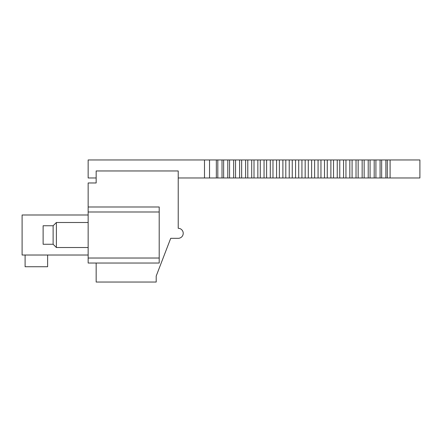 <?xml version="1.0" encoding="UTF-8"?>
<svg xmlns="http://www.w3.org/2000/svg" width="442" height="442" viewBox="0 0 442 442"><rect width="100%" height="100%" fill="white"/><g stroke="black" fill="none" stroke-linecap="round" stroke-linejoin="round"><path stroke-width="0.66" d="M88.151 255.023L22.1 255.023L22.1 214.994L88.151 214.994M88.151 206.989L88.151 182.971L96.157 182.971L96.157 170.96L178.22 170.96L178.22 228.304A5.006 5.006 0 0 1 183.22 233.31A5.006 5.006 0 0 1 178.22 238.315L170.711 238.315L156.203 276.04L156.203 282.046L96.157 282.046L96.157 263.034L159.203 263.034L159.203 206.989L88.151 206.989L88.151 263.034L96.157 263.034M88.151 263.034L159.203 263.034M47.62 255.023L47.62 266.736L25.1 266.736L25.1 255.023M53.123 244.266L43.117 244.266L43.117 225.752L53.123 225.752L56.377 222.503L56.377 247.52L53.123 244.266L53.123 225.752M96.157 177.966L88.151 177.966L88.151 159.954L216.337 159.954L216.337 177.966L387.308 177.966L387.308 159.954L419.9 159.954L419.9 177.966L419.9 159.954M178.22 177.966L209.541 177.966L209.541 159.954M387.308 177.966L419.9 177.966M216.337 177.966L209.541 177.966M217.818 177.966L217.818 159.954L222.017 159.954L222.017 177.966M216.337 159.954L217.818 159.954M222.017 159.954L387.308 159.954M385.877 177.966L385.877 159.954M381.661 177.966L381.661 159.954M380.081 177.966L380.081 159.954M375.915 177.966L375.915 159.954M374.192 177.966L374.192 159.954M370.076 177.966L370.076 159.954M368.214 177.966L368.214 159.954M364.153 177.966L364.153 159.954M362.153 177.966L362.153 159.954M358.153 177.966L358.153 159.954M356.02 177.966L356.02 159.954M352.086 177.966L352.086 159.954M349.815 177.966L349.815 159.954M345.953 177.966L345.953 159.954M343.556 177.966L343.556 159.954M339.765 177.966L339.765 159.954M337.246 177.966L337.246 159.954M333.533 177.966L333.533 159.954M330.887 177.966L330.887 159.954M327.262 177.966L327.262 159.954M324.494 177.966L324.494 159.954M320.958 177.966L320.958 159.954M318.074 177.966L318.074 159.954M314.627 177.966L314.627 159.954M311.627 177.966L311.627 159.954M308.284 177.966L308.284 159.954M305.173 177.966L305.173 159.954M301.93 177.966L301.93 159.954M298.715 177.966L298.715 159.954M295.571 177.966L295.571 159.954M292.256 177.966L292.256 159.954M289.223 177.966L289.223 159.954M285.808 177.966L285.808 159.954M282.891 177.966L282.891 159.954M279.377 177.966L279.377 159.954M276.576 177.966L276.576 159.954M272.979 177.966L272.979 159.954M270.294 177.966L270.294 159.954M266.609 177.966L266.609 159.954M264.051 177.966L264.051 159.954M260.283 177.966L260.283 159.954M257.852 177.966L257.852 159.954M254.006 177.966L254.006 159.954M251.702 177.966L251.702 159.954M247.791 177.966L247.791 159.954M245.619 177.966L245.619 159.954M241.636 177.966L241.636 159.954M239.597 177.966L239.597 159.954M235.553 177.966L235.553 159.954M233.652 177.966L233.652 159.954M229.553 177.966L229.553 159.954M227.79 177.966L227.79 159.954M223.635 177.966L223.635 159.954M88.151 211.994L159.203 211.994M159.203 258.029L88.151 258.029M204.491 177.966L204.491 159.954M390.098 177.966L390.098 159.954M88.151 222.503L56.377 222.503M88.151 247.52L56.377 247.52"/></g></svg>
